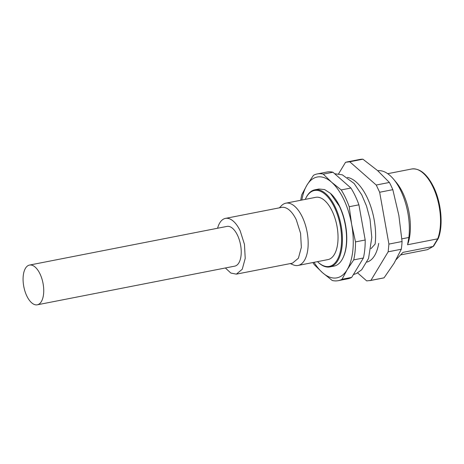 <?xml version="1.0" encoding="UTF-8"?>
<svg xmlns="http://www.w3.org/2000/svg" width="464" height="464" viewBox="0 0 464 464"><rect width="100%" height="100%" fill="white"/><g stroke="black" fill="none" stroke-linecap="round" stroke-linejoin="round"><path stroke-width="0.7" d="M357.599 272.902L366.705 280.9L370.904 280.389L388.148 251.813L388.913 244.087L379.662 192.247L376.234 185.032L349.746 161.774L345.547 162.284L338.558 173.861M367.036 262.067A41.696 20.091 -101.1 0 0 378.711 243.385M369.837 280.645L382.997 278.064A60.43 29.116 -101.1 0 0 384.064 277.814L370.904 280.389M384.064 277.814L394.075 263.25L401.308 249.232L388.148 251.813M401.308 249.232A60.43 29.116 -101.1 0 0 402.073 241.512L388.913 244.087M402.073 241.512L398.843 215.319L392.822 189.672L379.662 192.247M392.822 189.672A60.43 29.116 -101.1 0 0 391.158 185.977A60.43 29.116 -101.1 0 0 389.395 182.456L376.234 185.032M389.395 182.456L377.539 170.555L362.906 159.193L349.746 161.774M362.906 159.193A60.43 29.116 -101.1 0 0 359.774 159.454L346.614 162.029M225.371 267.977L230.857 273.058L236.356 274.143L242.26 269.236L245.218 258.373L244.464 244.371L240.19 230.857A28.403 13.682 -101.1 0 0 225.44 218.393A28.403 13.682 -101.1 0 0 217.587 228.242M236.356 274.143L292.482 263.152L298.387 258.245L301.345 247.382L300.591 233.38L296.322 219.872A28.403 13.682 -101.1 0 0 281.567 207.402L225.44 218.393M279.38 207.831L281.433 205.714A31.726 15.283 78.9 0 1 285.882 203.174A31.726 15.283 78.9 0 1 302.36 217.1A31.726 15.283 78.9 0 1 298.074 265.443A31.726 15.283 78.9 0 1 292.999 264.764L290.296 263.581M298.074 265.443L327.944 259.596A31.726 15.283 -101.1 0 0 332.23 211.248A31.726 15.283 -101.1 0 0 315.752 197.322L285.882 203.174M317.486 261.644A38.674 18.635 -101.1 0 0 318.002 262.131A38.674 18.635 -101.1 0 0 339.654 254.11A38.674 18.635 -101.1 0 0 334.503 207.478A38.674 18.635 -101.1 0 0 305.585 198.72A38.674 18.635 -101.1 0 0 305.295 199.369M305.585 198.72L305.851 198.157A39.283 18.925 78.9 0 1 314.818 189.811A39.283 18.925 78.9 0 1 335.223 207.048A39.283 18.925 78.9 0 1 329.916 266.904A39.283 18.925 78.9 0 1 318.461 262.56L318.002 262.131M329.916 266.904L334.074 266.092A39.283 18.925 -101.1 0 0 343.041 257.746A39.283 18.925 -101.1 0 0 339.375 206.236L330.426 193.343L324.62 189.573L318.977 188.993L314.818 189.811M343.041 257.746L343.302 257.178A38.674 18.635 -101.1 0 0 339.7 206.463A38.674 18.635 -101.1 0 0 330.89 193.766L330.426 193.343M314.041 262.317A51.371 24.749 -101.1 0 0 322.544 272.71A51.371 24.749 -101.1 0 0 347.159 269.717A51.371 24.749 -101.1 0 0 351.66 224.448A51.371 24.749 -101.1 0 0 343.853 199.578A51.371 24.749 -101.1 0 0 331.54 182.172A51.371 24.749 -101.1 0 0 306.924 185.165A51.371 24.749 -101.1 0 0 301.849 200.048M300.759 200.257A54.392 26.204 78.9 0 1 301.774 194.723L306.924 185.165L313.473 175.328A54.392 26.204 78.9 0 1 317.289 173.93A54.392 26.204 78.9 0 1 323.251 174.139L331.54 182.172L341.226 189.927A54.392 26.204 78.9 0 1 345.535 197.803A54.392 26.204 78.9 0 1 349.218 206.724L351.66 224.448L355.494 241.901A54.392 26.204 78.9 0 1 353.707 259.886L347.159 269.717L342.009 279.282A54.392 26.204 78.9 0 1 338.192 280.679A54.392 26.204 78.9 0 1 332.23 280.471L322.544 272.71L314.256 264.683A54.392 26.204 78.9 0 1 312.951 262.531M342.009 279.282L351.706 277.379L363.405 257.99L353.707 259.886M338.192 280.679L347.89 278.783A54.392 26.204 -101.1 0 0 351.706 277.379M355.494 241.901L365.191 240.004L358.916 204.821L349.218 206.724M363.405 257.99A54.392 26.204 -101.1 0 0 365.191 240.004M358.916 204.821A54.392 26.204 -101.1 0 0 355.233 195.901A54.392 26.204 -101.1 0 0 350.923 188.03L341.226 189.927M350.923 188.03L332.949 172.243L323.251 174.139M332.949 172.243A54.392 26.204 -101.1 0 0 326.987 172.028L317.289 173.93M347.356 177.41A45.93 22.127 78.9 0 1 367.198 197.606A45.93 22.127 78.9 0 1 375.121 244.087L370.968 248.681M396.198 259.591L402.967 252.364L433.109 246.459L437.709 238.844L407.56 244.748L408.871 237.475L401.865 238.85M408.871 237.475A45.93 22.127 -101.1 0 0 400.948 191A45.93 22.127 -101.1 0 0 393.478 179.075A45.93 22.127 -101.1 0 0 377.748 170.735M438.318 238.363C443.404 225.533 441.316 202.774 433.695 187.172C427.199 174.116 419.856 168.055 411.655 169A41.093 19.795 -101.1 0 1 432.999 187.038A41.093 19.795 -101.1 0 1 437.709 238.844L438.26 238.484L433.567 246.222L427.448 249.655L400.844 254.864M408.036 243.403A41.093 19.795 -101.1 0 0 408.105 243.206A41.093 19.795 -101.1 0 0 402.856 192.937A41.093 19.795 -101.1 0 0 396.169 182.271L393.478 179.075M26.784 295.922A20.248 9.756 78.9 0 1 29.516 265.072A20.248 9.756 78.9 0 1 40.032 273.957A20.248 9.756 78.9 0 1 37.3 304.807A20.248 9.756 78.9 0 1 26.784 295.922M29.516 265.072L227.006 226.397A20.248 9.756 78.9 0 1 237.522 235.289A20.248 9.756 78.9 0 1 234.79 266.133L37.3 304.807M427.344 249.678L433.556 246.233M334.631 173.722L342.339 174.835L354.131 183.466L361.74 194.828L366.519 206.045L370.005 219.107L371.809 237.464L368.549 258.425L361.7 269.781L356.34 273.551L353.382 274.601M408.105 243.206L407.984 243.577M411.655 169L387.718 173.687"/></g></svg>
